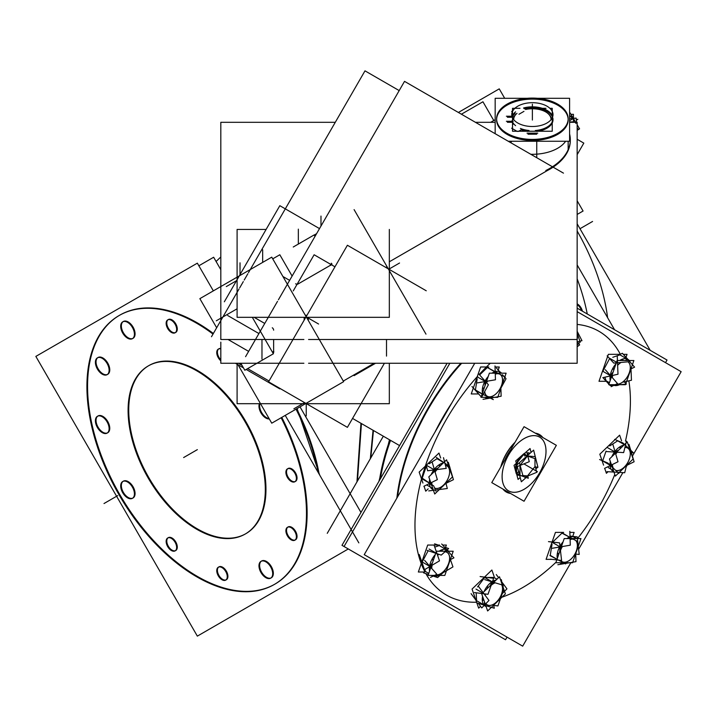 <?xml version="1.0" encoding="UTF-8"?>
<svg xmlns="http://www.w3.org/2000/svg" width="717" height="717" viewBox="0 0 717 717"><rect width="100%" height="100%" fill="white"/><g stroke="black" fill="none" stroke-linecap="round" stroke-linejoin="round"><path stroke-width="1.08" d="M148.831 365.607A97.037 56.025 60 0 1 197.345 370.411A97.037 56.025 60 0 1 260.737 455.922A97.037 56.025 60 0 1 245.859 533.672M245.537 533.86A97.037 56.025 60 0 1 197.345 528.868A97.037 56.025 60 0 1 134.043 443.653A97.037 56.025 60 0 1 148.509 365.795M119.398 315.372A155.257 89.634 -120 0 0 96.006 439.888A155.257 89.634 -120 0 0 197.345 576.405A155.257 89.634 -120 0 0 274.647 584.283M274.969 584.095A155.257 89.634 -120 0 0 281.79 417.393A155.257 89.634 -120 0 1 296.721 560.873A155.257 89.634 -120 0 1 197.345 576.405A155.257 89.634 -120 0 1 87.564 386.257A155.257 89.634 -120 0 1 197.345 322.874A155.257 89.634 -120 0 0 119.721 315.184M213.361 333.477A155.257 89.634 -120 0 0 197.345 322.874A155.257 89.634 -120 0 1 213.361 333.477M295.162 481.537A7.43 4.293 60 0 1 291.783 481.008A7.43 4.293 60 0 1 286.934 474.466A7.43 4.293 60 0 1 288.073 468.515A7.43 4.293 60 0 1 291.783 468.882A7.43 4.293 60 0 1 296.641 475.425A7.43 4.293 60 0 1 295.503 481.376M220.818 359.826A7.43 4.293 60 0 1 218.936 348.767A7.43 4.293 60 0 1 220.818 348.453A7.43 4.293 60 0 0 217.394 352.164A7.43 4.293 60 0 0 220.818 359.826M175.414 332.571A7.43 4.293 60 0 1 172.035 332.043A7.43 4.293 60 0 1 167.186 325.5A7.43 4.293 60 0 1 168.325 319.54A7.43 4.293 60 0 1 172.035 319.907A7.43 4.293 60 0 1 176.893 326.459A7.43 4.293 60 0 1 175.755 332.41M175.414 550.674A7.43 4.293 60 0 1 172.035 550.145A7.43 4.293 60 0 1 167.186 543.603A7.43 4.293 60 0 1 168.325 537.651A7.43 4.293 60 0 1 172.035 538.019A7.43 4.293 60 0 1 176.893 544.562A7.43 4.293 60 0 1 175.755 550.513M226.025 579.901A7.43 4.293 60 0 1 222.646 579.372A7.43 4.293 60 0 1 217.798 572.82A7.43 4.293 60 0 1 218.936 566.869A7.43 4.293 60 0 1 222.646 567.237A7.43 4.293 60 0 1 227.504 573.779A7.43 4.293 60 0 1 226.366 579.739M295.162 539.982A7.43 4.293 60 0 1 291.783 539.453A7.43 4.293 60 0 1 286.934 532.901A7.43 4.293 60 0 1 288.073 526.95A7.43 4.293 60 0 1 291.783 527.318A7.43 4.293 60 0 1 296.641 533.869A7.43 4.293 60 0 1 295.503 539.82M270.999 577.956A9.706 5.602 60 0 1 266.482 577.31A9.706 5.602 60 0 1 260.146 568.76A9.706 5.602 60 0 1 261.633 560.981A9.706 5.602 60 0 1 266.482 561.465A9.706 5.602 60 0 1 272.818 570.015A9.706 5.602 60 0 1 271.331 577.794M266.482 417.644A9.706 5.602 60 0 1 259.895 403.689A9.706 5.602 60 0 0 266.482 417.644A9.706 5.602 60 0 0 269.09 418.558A9.706 5.602 60 0 1 266.482 417.644M132.726 338.46A9.706 5.602 60 0 1 128.209 337.815A9.706 5.602 60 0 1 121.872 329.264A9.706 5.602 60 0 1 123.36 321.485A9.706 5.602 60 0 1 128.209 321.969A9.706 5.602 60 0 1 134.545 330.519A9.706 5.602 60 0 1 133.057 338.299M107.425 374.462A9.706 5.602 60 0 1 102.898 373.817A9.706 5.602 60 0 1 96.562 365.267A9.706 5.602 60 0 1 98.05 357.487A9.706 5.602 60 0 1 102.898 357.971A9.706 5.602 60 0 1 109.244 366.521A9.706 5.602 60 0 1 107.756 374.301M107.425 432.907A9.706 5.602 60 0 1 102.898 432.261A9.706 5.602 60 0 1 96.562 423.711A9.706 5.602 60 0 1 98.05 415.932A9.706 5.602 60 0 1 102.898 416.416A9.706 5.602 60 0 1 109.244 424.966A9.706 5.602 60 0 1 107.756 432.736M132.726 498.127A9.706 5.602 60 0 1 128.209 497.481A9.706 5.602 60 0 1 121.872 488.931A9.706 5.602 60 0 1 123.36 481.152A9.706 5.602 60 0 1 128.209 481.636A9.706 5.602 60 0 1 134.545 490.186A9.706 5.602 60 0 1 133.057 497.957M357.451 481.035L361.431 423.559L357.451 481.035M577.391 303.99A7.43 4.293 60 0 1 582.41 311.178A7.43 4.293 60 0 0 577.391 303.99A7.43 4.293 60 0 0 577.158 303.865A7.43 4.293 60 0 1 577.391 303.99M577.158 231.026A155.257 89.634 60 0 1 607.622 317.712A155.257 89.634 60 0 0 577.158 231.026M373.064 430.281L370.33 458.728L373.064 430.281M551.418 119.165A19.063 11.006 0 0 0 545.861 111.995L545.861 111.995A19.063 11.006 0 0 1 551.418 119.165M545.718 111.906A19.063 11.006 0 0 0 525.588 109.495A19.063 11.006 0 0 1 545.718 111.906M518.965 114.254L523.975 111.359L518.965 114.254M228.042 339.491L248.629 351.375L228.042 339.491M568.151 119.264A35.778 20.659 0 0 0 557.683 105.166A35.778 20.659 0 0 0 518.687 100.694A35.778 20.659 0 0 0 496.603 119.775A35.778 20.659 0 0 0 507.08 134.384A35.778 20.659 0 0 0 546.076 138.865A35.778 20.659 0 0 0 568.16 119.775M565.641 141.258A35.778 20.659 180 0 1 530.813 154.28A35.778 20.659 180 0 0 565.641 141.258M528.017 134.204L536.746 134.204L528.017 134.204M528.017 131.408A20.623 11.902 180 0 1 521.223 129.786L518.31 131.462L521.223 129.786A20.623 11.902 180 0 0 528.017 131.408M511.624 128.191L517.298 131.471L511.624 128.191M513.255 124.22A20.623 11.902 180 0 1 512.234 122.293L507.394 122.293L512.234 122.293A20.623 11.902 180 0 0 513.255 124.22M511.624 111.359L512.35 111.771L511.624 111.359M553.004 119.775A20.623 11.902 180 0 1 536.746 131.408A20.623 11.902 180 0 0 552.162 123.136A20.623 11.902 180 0 0 546.963 111.359A20.623 11.902 180 0 0 524.387 108.805A20.623 11.902 180 0 1 546.963 111.359A20.623 11.902 180 0 1 552.511 117.185M570.302 140.147A70.347 40.618 0 0 0 569.594 134.805A70.347 40.618 0 0 1 547.062 170.718A70.347 40.618 0 0 0 570.302 140.559M573.179 118.61L575.652 123.01L573.179 118.61L570.069 116.253L573.179 118.61L569.594 120.68M569.594 116.002L570.069 116.253L569.594 116.002M517.808 474.502A12.252 7.071 -60 0 1 516.061 464.759A12.252 7.071 -60 0 1 523.876 454.076A12.252 7.071 -60 0 0 515.953 465.127A12.252 7.071 -60 0 0 518.212 474.726M526.923 452.875A12.252 7.071 -60 0 1 530.051 453.287A12.252 7.071 -60 0 0 526.923 452.875M396.851 498.154A155.257 89.634 -60 0 1 460.87 363.259A155.257 89.634 120 0 0 396.851 498.154A155.257 89.634 -60 0 1 460.87 363.259A155.257 89.634 120 0 0 396.851 498.154M519.529 474.995L517.011 473.534L519.529 474.995M522.854 475.514L527.488 475.936L534.981 466.615L534.981 458.647L534.981 466.615L527.488 475.936L522.854 475.514M475.407 389.958L477.208 378.782L475.407 389.958L482.191 393.875L475.407 389.958M479.628 374.946L487.318 367.543L479.628 374.946M495.169 371.012L495.913 371.442L495.169 371.012M427.699 485.543L430.388 487.094L427.699 485.543M422.214 478.158L426.427 466.014L422.214 478.158M429.133 463.791L437.012 458.701L443.706 462.573L437.012 458.701L429.133 463.791M450.168 470.2L450.213 469.743L450.168 470.2M425.45 571.494L424.787 569.549L425.45 571.494L428.766 573.403L425.45 571.494M422.447 561.483L428.174 550.719L422.447 561.483M434.753 547.107L439.261 545.574L446.261 549.616L439.261 545.574L434.753 547.107M447.471 551.23L446.861 550.118L447.471 551.23M476.59 600.703L476.169 592.78L476.59 600.703L483.858 604.897L476.59 600.703M477.576 586.936L484.396 577.803L477.576 586.936M487.175 577.463L493.95 577.463L496.962 579.202L493.95 577.463L487.175 577.463M484.495 605.076L485.642 605.229L484.495 605.076M550.244 555.361L552.045 544.185L550.244 555.361L557.028 559.278L550.244 555.361M552.646 542.097L561.949 533.152L552.646 542.097M569.997 536.415L570.75 536.845L569.997 536.415M565.498 563.168L566.161 562.755L565.498 563.168M608.366 467.645L611.054 469.205L608.366 467.645M602.674 460.834L606.071 451.056L602.674 460.834M609.8 445.893L617.678 440.812L624.373 444.674L617.678 440.812L609.8 445.893M630.826 452.31L630.879 451.844L630.826 452.31M612.775 357.29L619.918 354.861L626.927 358.903L619.918 354.861L612.775 357.29M606.116 380.781L604.87 377.178L606.116 380.781L609.432 382.69L606.116 380.781M603.114 370.77L609.611 358.554L603.114 370.77M327.257 533.331L383.335 436.205M389.887 439.987A155.257 89.634 120 0 0 379.401 480.507M503.477 638.56L341.982 545.323L447.094 363.259L341.982 545.323L503.477 638.56M664.973 358.85L577.158 308.149L667.025 360.042L665.51 362.659L667.025 360.042L577.158 308.149L664.964 358.85M192.389 526.601A97.037 56.025 -120 0 0 245.214 534.048A97.037 56.025 -120 0 0 259.231 453.511A97.037 56.025 -120 0 0 192.389 368.457M201.011 373.432A97.037 56.025 -120 0 0 148.186 365.984A97.037 56.025 -120 0 0 134.169 446.512A97.037 56.025 -120 0 0 201.011 531.575M348.301 548.962L197.345 636.122L35.85 356.403L197.345 263.157L213.343 290.878M285.241 415.394L358.841 542.877M203.592 580.51A155.257 89.634 60 0 1 96.643 444.415A155.257 89.634 60 0 1 119.076 315.561A155.257 89.634 60 0 1 203.592 327.481M296.668 408.798A155.257 89.634 60 0 1 319.173 474.179M189.808 319.522A155.257 89.634 60 0 1 213.012 334.077M281.145 417.76A155.257 89.634 60 0 1 274.324 584.463A155.257 89.634 60 0 1 189.808 572.551M198.86 265.783L213.639 257.251L220.818 269.682M300.02 406.862L360.974 512.431M290.502 468.927A7.43 4.293 60 0 1 295.861 475.38A7.43 4.293 60 0 1 294.857 481.752A7.43 4.293 60 0 1 290.502 480.964M291.783 481.707A7.43 4.293 60 0 1 286.424 475.254A7.43 4.293 60 0 1 287.427 468.882A7.43 4.293 60 0 1 291.783 469.671M220.818 360.794A7.43 4.293 60 0 1 216.955 354.323A7.43 4.293 60 0 1 218.291 349.134A7.43 4.293 60 0 1 220.818 348.973M170.754 319.961A7.43 4.293 60 0 1 176.113 326.414A7.43 4.293 60 0 1 175.109 332.787A7.43 4.293 60 0 1 170.754 331.998M172.035 332.742A7.43 4.293 60 0 1 166.676 326.289A7.43 4.293 60 0 1 167.679 319.916A7.43 4.293 60 0 1 172.035 320.705M170.754 538.064A7.43 4.293 60 0 1 176.113 544.517A7.43 4.293 60 0 1 175.109 550.889A7.43 4.293 60 0 1 170.754 550.1M172.035 550.844A7.43 4.293 60 0 1 166.676 544.391A7.43 4.293 60 0 1 167.679 538.019A7.43 4.293 60 0 1 172.035 538.808M221.365 567.281A7.43 4.293 60 0 1 226.724 573.743A7.43 4.293 60 0 1 225.721 580.107A7.43 4.293 60 0 1 221.365 579.327M222.646 580.071A7.43 4.293 60 0 1 217.287 573.609A7.43 4.293 60 0 1 218.291 567.246A7.43 4.293 60 0 1 222.646 568.025M290.502 527.371A7.43 4.293 60 0 1 295.861 533.824A7.43 4.293 60 0 1 294.857 540.197A7.43 4.293 60 0 1 290.502 539.408M291.783 540.152A7.43 4.293 60 0 1 286.424 533.699A7.43 4.293 60 0 1 287.427 527.327A7.43 4.293 60 0 1 291.783 528.106M265.191 561.501A9.706 5.602 60 0 1 272.048 569.97A9.706 5.602 60 0 1 270.685 578.162A9.706 5.602 60 0 1 265.191 577.275M266.482 578.019A9.706 5.602 60 0 1 259.626 569.549A9.706 5.602 60 0 1 260.988 561.357A9.706 5.602 60 0 1 266.482 562.245M269.305 418.934A9.706 5.602 60 0 1 265.191 417.608M266.482 418.361A9.706 5.602 60 0 1 259.375 403.689M126.918 322.005A9.706 5.602 60 0 1 133.774 330.474A9.706 5.602 60 0 1 132.412 338.666A9.706 5.602 60 0 1 126.918 337.779M128.209 338.523A9.706 5.602 60 0 1 121.352 330.053A9.706 5.602 60 0 1 122.715 321.861A9.706 5.602 60 0 1 128.209 322.749M101.617 358.007A9.706 5.602 60 0 1 108.464 366.477A9.706 5.602 60 0 1 107.111 374.668A9.706 5.602 60 0 1 101.617 373.781M102.898 374.525A9.706 5.602 60 0 1 96.051 366.055A9.706 5.602 60 0 1 97.404 357.864A9.706 5.602 60 0 1 102.898 358.751M101.617 416.452A9.706 5.602 60 0 1 108.464 424.921A9.706 5.602 60 0 1 107.111 433.113A9.706 5.602 60 0 1 101.617 432.226M102.898 432.969A9.706 5.602 60 0 1 96.051 424.5A9.706 5.602 60 0 1 97.404 416.308A9.706 5.602 60 0 1 102.898 417.195M126.918 481.672A9.706 5.602 60 0 1 133.774 490.141A9.706 5.602 60 0 1 132.412 498.333A9.706 5.602 60 0 1 126.918 497.446M128.209 498.19A9.706 5.602 60 0 1 121.352 489.72A9.706 5.602 60 0 1 122.715 481.528A9.706 5.602 60 0 1 128.209 482.416M461.398 114.209L482.944 101.769L493.771 120.51M614.568 329.748L577.158 264.949M458.378 112.461L499.247 88.863L504.687 98.292M650.194 350.317L577.158 223.821M581.523 310.667A7.43 4.293 -120 0 0 577.158 304.617A7.43 4.293 -120 0 1 577.382 304.779M356.958 481.878L360.965 423.29M370.788 457.939L373.458 430.505M551.041 119.658A18.669 10.773 0 0 0 545.583 111.825A18.669 10.773 0 0 0 544.723 111.368M549.894 108.312L552.242 108.312L552.242 131.247L512.521 131.247L512.521 108.312L520.004 108.312M546.013 108.312L523.769 108.312M577.158 154.657L583.817 143.113L577.158 139.268M577.158 214.437L583.073 211.022L577.158 200.787M547.851 106.725A20.623 11.902 0 0 0 525.095 103.463A20.623 11.902 0 0 0 511.759 114.595A20.623 11.902 0 0 0 518.749 123.53M516.912 122.473A20.623 11.902 0 0 0 539.668 125.735A20.623 11.902 0 0 0 553.004 114.595A20.623 11.902 0 0 0 546.013 105.668M545.969 112.058A18.669 10.773 0 0 0 545.583 111.825A18.669 10.773 0 0 0 525.489 109.432M516.993 113.349A18.669 10.773 0 0 0 513.722 119.658M220.818 342.134L220.818 363.259L303.883 363.259M569.594 122.311L577.158 122.311L577.158 363.259L308.579 363.259M505.539 132.412A35.778 20.659 0 0 0 545.028 138.067A35.778 20.659 0 0 0 568.16 118.744A35.778 20.659 0 0 0 556.042 103.248M537.392 98.292L569.594 98.292L569.594 141.258L508.263 141.258M527.371 98.292L495.169 98.292L495.169 133.703M559.224 105.085A35.778 20.659 0 0 0 519.735 99.421A35.778 20.659 0 0 0 496.603 118.744A35.778 20.659 0 0 0 508.72 134.24M335.278 122.311L220.818 122.311L220.818 339.491L303.883 339.491M475.434 122.311L495.169 122.311M308.579 339.491L577.158 339.491M545.807 170.538A70.347 40.618 0 0 0 570.302 139.734A70.347 40.618 0 0 0 569.594 133.98M563.463 173.138L404.522 81.362L278.42 299.778M399.566 445.58L352.549 418.432M277.506 301.364L245.572 356.672M240.787 363.259L244.829 370.25L273.365 353.777L252.33 317.326M216.283 320.813L237.094 308.794M399.19 90.593L364.989 70.849L248.467 272.666M211.479 336.739L239.048 288.978M239.711 287.84L243.296 281.62M244.219 280.024L247.813 273.804M527.013 133.174L537.75 133.174M529.003 130.494A20.623 11.902 180 0 1 520.39 128.433M510.8 142.728L511.651 141.258M515.604 125.672A20.623 11.902 180 0 1 512.046 120.698M506.39 121.272L513.229 121.272M513.229 116.226L506.39 116.226M512.081 116.674A20.623 11.902 180 0 1 515.604 111.825M490.661 122.311L495.169 119.703M523.58 107.98A20.623 11.902 180 0 1 552.682 116.674M553.004 118.744A20.623 11.902 180 0 1 535.33 130.53M536.746 157.704L536.746 141.258M237.094 364.209L237.094 403.689L389.331 403.689L389.331 363.259M354.09 375.645L375.547 363.259M354.09 209.615L425.988 334.14M387.35 268.319A2.913 1.685 0 0 0 386.176 267.1M426.248 290.779L347.404 245.259L268.552 381.829L347.404 427.35L384.411 363.259M305.272 315.193A2.913 1.685 0 0 0 307.001 315.229M238.134 364.953L271.752 423.182L343.649 381.668L271.752 257.152L199.864 298.657L216.659 327.759M237.784 363.671A0.968 0.565 -120 0 0 238.707 365.258M319.513 228.606L279.818 205.689L224.34 301.785M330.34 264.905L330.671 265.38M334.964 266.796L331.765 264.949M331.111 264.573L314.127 254.759L297.125 284.21M293.253 290.914L297.035 284.371M272.738 258.846L279.818 254.759L292.115 276.054M273.267 351.482L273.84 351.527M293.253 247.007L314.127 234.952L314.987 236.449M266.106 229.44L237.094 229.44L237.094 317.326L389.331 317.326L389.331 229.44M279.818 388.883L246.191 369.461M243.457 367.884L238.806 365.204M237.945 364.702L235.436 363.259M578.422 129.454L577.158 127.886M576.576 122.311L576.145 118.099L569.594 118.681M577.158 128.011L577.158 131.005M569.934 116.181L569.594 115.715M570.203 116.333L569.612 115.491A10.45 6.032 60 0 1 576.011 123.449M570.947 114.344L573.43 114.308L573.43 121.872L569.594 121.926M569.594 113.008L570.006 112.757L575.679 122.311M577.382 130.234L579.569 128.854L577.158 124.794M518.319 474.824A12.27 7.089 -60 0 1 516.715 464.589A12.27 7.089 -60 0 1 525.14 453.951M527.022 453.252A12.27 7.089 -60 0 1 530.024 453.323M524.055 426.678L556.356 445.329L524.055 501.255L491.763 482.613L524.055 426.678M522.684 439.476A31.037 17.916 -60 0 1 546.004 451.298A31.037 17.916 -60 0 1 522.684 490.052M511.051 449.218A31.539 18.203 120 0 0 504.777 460.072M510.549 493.457A33.179 19.153 -60 0 1 502.922 489.057M500.753 467.045A33.179 19.153 -60 0 1 515.066 442.246M535.214 433.122A33.179 19.153 -60 0 1 542.841 437.522M577.158 311.644L681.15 371.684L632.43 456.084M474.735 363.259L364.227 554.662L522.684 646.151L570.831 562.764M627.169 465.181L626.147 466.955M622.876 472.62L578.628 549.258M449.846 363.259L344.043 546.506L505.53 639.743L507.044 637.126L505.53 639.743L344.043 546.506L449.846 363.259M525.436 488.465A31.037 17.916 -60 0 1 502.115 476.635A31.037 17.916 -60 0 1 525.436 437.881M397.559 496.926A155.257 89.634 -60 0 1 461.676 363.259M520.21 477.513L518.068 479.413L516.661 474.143M527.721 476.034L528.312 478.23L516.59 474.125M519.646 463.549L522.971 475.954L516.921 475.012M518.821 471.481L516.285 473.74L514.035 465.351L516.581 463.092M526.861 452.642L529.28 461.676L517.208 466.624M524.817 456.057L524.521 454.981M524.127 453.511L515.738 460.95L516.428 463.496M534.954 455.797L535.796 458.934L524.082 454.829M531.082 452.382L530.051 448.528L523.912 453.969M535.698 458.898L537.947 467.305L535.312 466.901M534.981 465.656L536.764 472.324L524.692 477.271M526.188 477.486L521.349 481.779L516.849 465.001L533.627 450.124L537.893 467.108M537.705 467.269L535.85 468.918M577.158 333.091L580.232 342.063L577.158 345.02M577.158 341.892L581.971 340.674L577.158 331.299M577.158 339.266A12.655 7.304 120 0 0 577.337 336.094M578.01 335.619A14.779 8.532 120 0 0 577.974 334.588M577.158 346.759L579.632 344.895L577.454 341.812M498.234 370.026L499.283 367.005L495.035 366.996M488.815 366.987L480.614 366.979L471.257 393.947L478.642 393.947M491.037 397.962L493.305 399.629L477.397 391.482M484.226 388.014L482.532 387.987A14.779 8.532 120 0 0 482.478 393.068M484.701 391.518A12.655 7.304 120 0 0 487.793 396.492M486.655 397.343L485.947 397.872A14.779 8.532 120 0 1 484.97 397.343M471.983 386.517L481.573 397.227L488.402 384.742L478.813 374.041M487.56 381.139A12.655 7.304 120 0 0 486.646 382.779M484.056 388.506L482.442 388.533A14.779 8.532 120 0 1 488.232 376.47M494.999 365.93L495.465 379.777L477.352 382.887M499.74 373.172L499.821 371.818A14.779 8.532 120 0 0 491.987 373.163M498.799 373.871A12.655 7.304 120 0 0 495.277 374.157M502.644 375.269L505.252 377.178L486.789 367.158M502.312 382.528A12.655 7.304 120 0 0 500.556 374.767M499.426 373.172L499.498 371.675A14.779 8.532 120 0 1 501.515 373.172M500.995 387.96L506.041 378.746L504.114 376.595M503.451 375.851L502.438 374.731M499.848 371.836L496.451 368.045M496.236 393.615A12.655 7.304 120 0 0 502.393 382.062M500.878 388.3L501.147 396.223L483.034 399.333M486.153 397.343L485.624 397.729A14.779 8.532 120 0 0 491.754 397.352M487.515 396.367A12.655 7.304 120 0 0 496.594 393.274M504.84 376.873L506.121 373.181L489.379 373.163L480.99 397.335L497.741 397.352L504.813 376.954M440.686 458.02L438.965 453.054L419.149 472.109L422.931 483.052M428.174 488.842L425.746 491.19L424.025 486.207M445.974 483.339L447.309 488.519L428.712 490.912M432.36 487.202L430.962 487.963A14.779 8.532 120 0 0 433.185 489.586M434.565 487.999A12.655 7.304 120 0 0 441.394 486.807M435.909 491.181L433.695 485.938L421.255 477.513M427.278 485.328L426.66 484.907M431.733 482.407A12.655 7.304 120 0 0 432.118 484.871M432.476 487.524L431.204 488.241A14.779 8.532 120 0 1 429.662 479.386M432.217 462.277L437.343 479.646L423.881 486.278M440.041 466.095L439.404 464.598A14.779 8.532 120 0 0 431.168 474.627M437.065 469.563A12.655 7.304 120 0 0 435.102 472.064M443.491 457.661L446.243 468.38L427.646 470.773L426.131 464.894M448.537 465.494L448.654 464.894A14.779 8.532 120 0 0 448.134 464.32M448.25 467.054A12.655 7.304 120 0 0 445.481 465.441M439.682 466.435L438.974 464.876A14.779 8.532 120 0 1 443.205 463.048M436.286 457.392L448.725 465.817L450.894 471.024M448.591 477.181A12.655 7.304 120 0 0 448.044 466.812M448.349 464.957L448.412 464.607A14.779 8.532 120 0 1 450.258 470.477M450.079 468.282L453.44 479.664L445.624 483.509M449.505 466.319L448.313 462.286M441.018 487.049A12.655 7.304 120 0 0 448.761 476.697M442.353 486.664A14.779 8.532 120 0 0 443.841 485.23M446.574 459.812L428.802 476.895L434.717 494.004L452.481 476.922L446.574 459.812M439.539 545.054L427.699 545.045L418.343 572.005L424.5 572.014M442.649 545.054L446.368 545.063L445.526 547.501M450.428 559.574L452.956 566.896L443.043 572.749M438.696 574.55A12.655 7.304 120 0 0 447.489 566.098M437.495 575.939A14.779 8.532 120 0 0 438.84 575.41M445.015 571.001L437.621 577.561L431.186 575.401M428.399 574.469L423.559 572.847M435.766 574.81A12.655 7.304 120 0 0 439.064 574.434M432.055 575.401A14.779 8.532 120 0 0 437.917 575.796M424.625 560.416L436.85 574.272L430.487 577.4M433.498 559.78L432.136 559.063A14.779 8.532 120 0 0 429.564 571.126M432.136 565.211A12.655 7.304 120 0 0 431.733 568.464M434.242 545.637L439.494 560.864L424.491 569.719L419.239 554.492M442.461 551.23L442.12 549.733A14.779 8.532 120 0 0 439.073 551.221M438.831 554.295A12.655 7.304 120 0 0 437.612 555.406M433.31 560.309L431.849 559.61A14.779 8.532 120 0 1 435.318 554.528M427.18 550.387L441.251 555.101L448.636 548.541L444.504 547.161M439.01 545.314L434.574 543.827M449.218 555.352A12.655 7.304 120 0 0 444.97 551.794M442.039 551.23L441.699 549.876A14.779 8.532 120 0 1 448.6 551.23M441.708 543.988L453.942 557.853L450.294 559.636M447.238 566.564A12.655 7.304 120 0 0 449.102 555.012M436.465 551.221L428.076 575.401L444.827 575.419L453.207 551.239L436.465 551.221M494.201 576.719L491.88 570.015L472.064 589.069L476.482 601.859M476.85 602.916L478.66 608.15L480.551 606.331M500.824 580.645L506.946 588.836L502.205 593.739M498.584 577.642L496.281 574.568M498.36 599.878A12.655 7.304 120 0 0 502.509 587.913M503.173 587.438A14.779 8.532 120 0 0 503.137 586.407M503.549 589.93L497.903 605.937L493.762 605.399M489.415 605.435A12.655 7.304 120 0 0 498.673 599.457M495.268 603.615A14.779 8.532 120 0 0 496.756 602.19M476.671 602.854L494.282 608.231L493.708 605.121M483.706 599.618L482.281 599.878A14.779 8.532 120 0 0 486.099 606.546M485.911 603.615A12.655 7.304 120 0 0 489.756 605.435M478.311 586.174L488.976 600.443L481.743 607.926L478.338 603.364M471.078 593.649L476.249 600.568M488.358 587.474L487.157 586.389A14.779 8.532 120 0 0 484.083 591.588M485.552 593.99A12.655 7.304 120 0 0 485.158 595.334M483.85 600.039L482.308 600.371A14.779 8.532 120 0 1 482.577 596.347M474.475 592.556L487.99 594.303L493.637 578.296L480.121 576.549M495.178 582.804A12.655 7.304 120 0 0 491.145 585.368M487.963 587.859L486.789 586.873A14.779 8.532 120 0 1 496.119 580.008M484.728 579.614L502.339 584.991L501.353 579.632M502.527 588.334A12.655 7.304 120 0 0 501.667 584.785M503.164 586.891A14.779 8.532 120 0 0 501.049 581.281M481.716 593.855L487.632 610.965L505.395 593.882L499.489 576.773L481.716 593.855M563.643 532.399L555.442 532.39L546.094 559.35L551.857 559.359M569.863 532.408L574.12 532.408L572.74 536.379M577.642 541.487L561.832 533.081M577.149 547.94A12.655 7.304 120 0 0 575.67 540.439M574.263 538.575L574.326 537.078A14.779 8.532 120 0 1 576.343 538.584M569.988 536.065L577.23 536.881L579.211 554.447L575.724 554.062M571.073 559.027A12.655 7.304 120 0 0 577.221 547.474M557.862 564.745L564.924 563.535M565.794 563.383L575.984 561.635L575.715 553.712M560.99 562.746L560.452 563.132A14.779 8.532 120 0 0 566.591 562.755M562.343 561.769A12.655 7.304 120 0 0 571.422 558.686M549.876 555.532L565.695 563.938L565.856 562.997M559.063 553.416L557.36 553.39A14.779 8.532 120 0 0 557.306 558.471M560.694 560.353A12.655 7.304 120 0 0 562.63 561.895M561.492 562.755L560.784 563.284A14.779 8.532 120 0 1 559.798 562.746M550.459 559.197L561.581 560.452L559.592 542.877L548.478 541.631M562.388 546.542A12.655 7.304 120 0 0 560.461 550.575M558.893 553.909L557.279 553.936A14.779 8.532 120 0 1 563.069 541.873M552.18 548.299L570.302 545.18L569.827 531.333M574.568 538.575L574.658 537.23A14.779 8.532 120 0 0 566.815 538.566M573.376 539.22A12.655 7.304 120 0 0 570.114 539.569M555.827 562.746L572.569 562.764L580.958 538.584L564.216 538.566L555.827 562.746M604.682 468.318L606.403 473.292L608.043 471.714M603.597 465.163L599.815 454.211L619.631 435.165L621.585 440.821M605.955 451.522L623.638 452.597L626.506 441.125M629.203 447.605L629.311 446.996A14.779 8.532 120 0 0 628.791 446.431M628.908 449.156A12.655 7.304 120 0 0 624.91 447.498M620.348 448.546L619.631 446.987A14.779 8.532 120 0 1 623.871 445.158M614.621 439.396L622.894 442.927L633.927 453.261L631.256 452.113M629.248 459.283A12.655 7.304 120 0 0 628.701 448.914M629.015 447.058L629.069 446.709A14.779 8.532 120 0 1 630.924 452.579M626.506 465.512L634.106 461.766L630.745 450.393M630.162 448.421L628.97 444.397L628.217 444.764M621.684 469.16A12.655 7.304 120 0 0 629.418 458.799M623.019 468.766A14.779 8.532 120 0 0 624.498 467.341M607.021 471.652L624.704 472.736L626.541 465.378M613.026 469.312L611.628 470.065A14.779 8.532 120 0 0 613.851 471.687M615.553 470.253A12.655 7.304 120 0 0 622.051 468.918M618.896 473.381L607.855 463.048L599.591 459.516M612.399 464.517A12.655 7.304 120 0 0 613.232 468.076M613.134 469.626L611.87 470.352A14.779 8.532 120 0 1 610.328 461.488M604.548 468.38L618.009 461.748L612.874 444.379M620.698 448.206L620.071 446.7A14.779 8.532 120 0 0 611.825 456.729M617.247 452.203A12.655 7.304 120 0 0 615.769 454.166M618.556 473.059L633.147 459.023L627.241 441.914L609.468 459.005L615.374 476.106L618.421 473.175M626.013 357.29L627.034 354.35L623.315 354.341M606.25 381.301L599.009 381.292L608.357 354.332L620.196 354.341M602.8 377.653L617.991 374.22L617.256 356.277M623.118 360.517L622.786 359.02A14.779 8.532 120 0 0 619.73 360.508M621.083 362.443A12.655 7.304 120 0 0 617.624 365.365M613.976 369.596L612.515 368.897A14.779 8.532 120 0 1 615.984 363.815M607.147 355.865L613.788 363.107L629.992 361.637L623.351 354.395M629.885 364.639A12.655 7.304 120 0 0 627.922 361.825M622.697 360.517L622.356 359.163A14.779 8.532 120 0 1 629.257 360.517M630.987 368.905L634.599 367.14L622.365 353.275L619.345 354.763M627.904 375.851A12.655 7.304 120 0 0 629.768 364.29M623.315 382.089L631.453 380.252L630.987 368.843M618.52 384.805L618.153 385.226A14.779 8.532 120 0 0 619.506 384.697M619.354 383.837A12.655 7.304 120 0 0 628.155 375.385M624.328 381.865L626.371 384.097L610.167 385.558L609.36 384.688M608.912 384.195L603.526 378.325M616.432 384.097A12.655 7.304 120 0 0 619.721 383.712M618.834 384.778L618.583 385.083A14.779 8.532 120 0 1 612.712 384.688M611.153 386.687L617.516 383.559L605.282 369.694M614.155 369.067L612.802 368.35A14.779 8.532 120 0 0 610.221 380.413M612.605 375.439A12.655 7.304 120 0 0 612.39 377.751M625.878 383.559L633.873 360.526L617.131 360.508L608.742 384.688L625.484 384.706L625.672 384.16M390.532 440.363A155.257 89.634 120 0 0 380.377 478.822A155.257 89.634 120 0 1 390.532 440.363M291.783 468.882A7.43 4.293 60 0 1 297.044 477.979A7.43 4.293 60 0 1 291.783 481.008A7.43 4.293 60 0 1 286.531 471.911A7.43 4.293 60 0 1 291.783 468.882M172.035 319.907A7.43 4.293 60 0 1 177.296 329.013A7.43 4.293 60 0 1 172.035 332.043A7.43 4.293 60 0 1 166.783 322.946A7.43 4.293 60 0 1 172.035 319.907M172.035 538.019A7.43 4.293 60 0 1 177.296 547.116A7.43 4.293 60 0 1 172.035 550.145A7.43 4.293 60 0 1 166.783 541.048A7.43 4.293 60 0 1 172.035 538.019M222.646 567.237A7.43 4.293 60 0 1 227.907 576.334A7.43 4.293 60 0 1 222.646 579.372A7.43 4.293 60 0 1 217.394 570.266A7.43 4.293 60 0 1 222.646 567.237M291.783 527.318A7.43 4.293 60 0 1 297.044 536.424A7.43 4.293 60 0 1 291.783 539.453A7.43 4.293 60 0 1 286.531 530.356A7.43 4.293 60 0 1 291.783 527.318M266.482 561.465A9.706 5.602 60 0 1 273.338 573.349A9.706 5.602 60 0 1 266.482 577.31A9.706 5.602 60 0 1 259.617 565.426A9.706 5.602 60 0 1 266.482 561.465M128.209 321.969A9.706 5.602 60 0 1 135.074 333.853A9.706 5.602 60 0 1 128.209 337.815A9.706 5.602 60 0 1 121.343 325.93A9.706 5.602 60 0 1 128.209 321.969M102.898 357.971A9.706 5.602 60 0 1 109.764 369.855A9.706 5.602 60 0 1 102.898 373.817A9.706 5.602 60 0 1 96.042 361.933A9.706 5.602 60 0 1 102.898 357.971M102.898 416.416A9.706 5.602 60 0 1 109.764 428.3A9.706 5.602 60 0 1 102.898 432.261A9.706 5.602 60 0 1 96.042 420.377A9.706 5.602 60 0 1 102.898 416.416M128.209 481.636A9.706 5.602 60 0 1 135.074 493.52A9.706 5.602 60 0 1 128.209 497.481A9.706 5.602 60 0 1 121.343 485.597A9.706 5.602 60 0 1 128.209 481.636M197.345 370.411A97.037 56.025 60 0 1 265.962 489.254A97.037 56.025 60 0 1 197.345 528.868A97.037 56.025 60 0 1 128.728 410.025A97.037 56.025 60 0 1 197.345 370.411M318.124 472.351A155.257 89.634 -120 0 0 296.022 409.165A155.257 89.634 -120 0 1 318.124 472.351M587.268 313.983A152.345 87.958 -120 0 0 577.158 278.832A152.345 87.958 -120 0 1 587.268 313.983M197.345 449.64L183.624 457.563L197.345 449.64M592.574 221.454L579.99 228.723L592.574 221.454M104.01 503.531L117.731 495.608L104.01 503.531M516.168 113.985A19.063 11.006 0 0 0 513.345 119.165M532.381 104.207L532.381 120.053M557.683 105.166A35.778 20.659 0 0 0 507.08 105.166A35.778 20.659 0 0 0 507.08 134.384A35.778 20.659 0 0 0 557.683 134.384A35.778 20.659 0 0 0 557.683 105.166M512.7 116.226A20.623 11.902 180 0 1 515.048 113.331M261.974 339.491L261.974 359.083M547.062 170.718L389.331 261.786M258.918 333.548L227.674 315.507M511.759 117.256L507.394 117.256M308.292 317.326L308.292 320.436M386.508 356.107L386.508 339.491L386.508 356.107M343.3 381.059L374.131 363.259L343.3 381.059M239.335 363.259L239.335 363.833L242.014 365.383L239.335 363.833L239.335 363.259M273.643 339.491L273.643 352.791M272.272 327.786A1.945 1.12 60 0 1 273.643 330.161A1.945 1.12 60 0 0 272.272 327.786M254.159 317.326L264.752 323.448L254.159 317.326M304.178 320.123L304.178 317.326M247.634 368.628L269.036 380.987L247.634 368.628M289.623 280.365L282.928 276.502M298.344 283.815A1.945 1.12 180 0 1 295.601 283.815A1.945 1.12 180 0 0 298.344 283.815L331.281 264.797L298.344 283.815M331.281 263.22A1.945 1.12 180 0 1 331.281 264.797A1.945 1.12 180 0 0 331.281 263.22M316.582 233.67L314.18 235.059L316.582 233.67M306.231 403.689L306.231 415.923L306.231 403.689M304.573 402.622L293.88 408.798M237.094 280.356L226.303 286.585M262.664 262.395L262.664 249.749L262.664 262.395M297.68 284.192L331.935 264.421M298.344 244.067L298.344 229.144L298.344 244.067M320.983 226.052L320.983 216.077M389.331 268.92L399.548 263.014M306.993 317.326L318.581 324.021M240.025 275.471L240.025 262.816M576.351 120.142L577.839 119.282L576.351 120.142M524.055 489.326A31.055 17.925 120 0 0 546.013 451.289A31.055 17.925 120 0 0 524.055 438.616A31.055 17.925 120 0 0 502.106 476.644A31.055 17.925 120 0 0 524.055 489.326A31.055 17.925 120 0 0 546.013 451.289A31.055 17.925 120 0 0 524.055 438.616A31.055 17.925 120 0 0 502.106 476.644A31.055 17.925 120 0 0 524.055 489.326M511.015 449.281A31.539 18.203 120 0 0 504.813 460.018A31.539 18.203 120 0 1 511.015 449.281M522.684 587.564A152.345 87.958 120 0 0 556.007 562.227A152.345 87.958 120 0 1 522.684 587.564A152.345 87.958 120 0 1 501.927 597.216A152.345 87.958 120 0 0 522.684 587.564M577.526 538.584A152.345 87.958 120 0 0 614.81 474.466A152.345 87.958 120 0 1 577.526 538.584M625.475 441.063A152.345 87.958 120 0 0 628.854 380.844A152.345 87.958 120 0 1 625.475 441.063M620.33 354.279A152.345 87.958 120 0 0 577.158 324.416A152.345 87.958 120 0 1 620.33 354.279M490.285 363.259A152.345 87.958 120 0 0 479.207 374.48A152.345 87.958 120 0 1 490.285 363.259M477.63 376.201A152.345 87.958 120 0 0 421.784 477.872A152.345 87.958 120 0 1 477.63 376.201M421.641 478.418A152.345 87.958 120 0 0 424.84 571.7A152.345 87.958 120 0 1 421.641 478.418M425.88 573.618A152.345 87.958 120 0 0 476.554 602.217A152.345 87.958 120 0 1 425.88 573.618M508.398 492.221A32.507 18.767 -60 0 1 504.678 490.069A32.507 18.767 -60 0 0 508.398 492.221M501.138 466.382A32.507 18.767 -60 0 1 514.689 442.909A32.507 18.767 -60 0 0 501.138 466.382M536.97 434.135A32.507 18.767 -60 0 1 540.69 436.286A32.507 18.767 -60 0 0 536.97 434.135M451.835 402.909A155.257 89.634 120 0 0 435.076 431.948A155.257 89.634 120 0 1 451.835 402.909M523.903 463.872L537.436 471.696L523.903 463.872M516.572 465.055L516.572 472.745M522.926 455.394L518.041 461.47M527.219 455.806L524.557 454.273M517.074 463.594L517.907 464.069M528.796 454.408L527.291 454.273M520.004 465.476L520.004 475.263M527.452 456.012L520.085 465.181M534.981 456.639L527.757 455.994M577.158 339.356A12.727 7.349 120 0 0 577.382 336.246M487.004 380.019L485.203 381.175M484.997 381.578L485.015 385.746M477.495 376.99L484.907 381.265M494.838 371.845L493.977 373.163M497.652 373.172L495.205 371.998M487.363 367.507L494.739 371.764M484.62 391.661A12.727 7.349 120 0 0 487.578 396.483A12.727 7.349 120 0 0 496.397 393.481A12.727 7.349 120 0 0 502.375 382.26A12.727 7.349 120 0 0 500.789 374.892M487.443 381.157A12.727 7.349 120 0 0 486.583 382.717M498.494 373.718A12.727 7.349 120 0 0 495.277 374.068M430.424 481.591L429.501 483.097M429.725 483.401L431.759 485.454M421.981 478.822L429.375 483.088M434.099 469.94L433.794 472.1M438.015 468.04L434.385 469.626M426.633 465.405L434.045 469.68M434.61 488.107A12.727 7.349 120 0 0 441.179 486.977A12.727 7.349 120 0 0 448.69 476.922A12.727 7.349 120 0 0 448.161 466.848A12.727 7.349 120 0 0 445.463 465.342M431.652 482.451A12.727 7.349 120 0 0 431.993 484.791M436.94 469.581A12.727 7.349 120 0 0 435.076 471.956M429.806 566.582L430.612 568.097M432.494 562.666L429.743 566.215M422.17 561.994L429.582 566.269M429.08 549.034L435.864 552.959M446.745 549.894L444.54 551.23M435.667 574.855A12.727 7.349 120 0 0 438.831 574.55A12.727 7.349 120 0 0 447.372 566.331A12.727 7.349 120 0 0 449.183 555.11A12.727 7.349 120 0 0 445.069 551.714M432.028 565.274A12.727 7.349 120 0 0 431.643 568.366M438.732 554.259A12.727 7.349 120 0 0 437.585 555.308M484.549 602.047L484.074 605.023M475.98 589.078L482.675 592.941M492.104 581.863L490.132 585.771M494.031 582.016L492.4 581.819M484.656 577.454L492.05 581.729M485.848 603.678A12.727 7.349 120 0 0 489.532 605.489A12.727 7.349 120 0 0 498.512 599.69A12.727 7.349 120 0 0 502.545 588.065A12.727 7.349 120 0 0 501.739 584.803M485.472 593.972A12.727 7.349 120 0 0 485.086 595.244M495.044 582.76A12.727 7.349 120 0 0 491.208 585.197M559.834 546.981L559.843 551.158M561.832 545.431L560.013 546.596M552.332 542.393L559.744 546.677M569.576 537.176L562.191 532.919M572.489 538.575L570.033 537.409M569.665 537.248L568.814 538.575M573.134 539.094A12.727 7.349 120 0 0 570.105 539.471M560.577 560.336A12.727 7.349 120 0 0 562.415 561.886A12.727 7.349 120 0 0 571.234 558.893A12.727 7.349 120 0 0 577.212 547.663A12.727 7.349 120 0 0 575.85 540.537M562.28 546.56A12.727 7.349 120 0 0 560.443 550.378M610.391 465.503L612.426 467.556M611.09 463.693L610.158 465.199M602.639 460.932L610.033 465.199M614.711 451.791L607.299 447.507M618.672 450.151L615.052 451.728M614.756 452.051L614.46 454.202M617.149 452.203A12.727 7.349 120 0 0 615.733 454.067M615.697 470.379A12.727 7.349 120 0 0 621.836 469.079A12.727 7.349 120 0 0 629.356 459.023A12.727 7.349 120 0 0 628.818 448.95A12.727 7.349 120 0 0 624.937 447.408M612.309 464.553A12.727 7.349 120 0 0 613.035 467.896M609.737 358.321L616.521 362.246M627.402 359.181L625.197 360.517M610.239 375.556L602.836 371.281M613.16 371.953L610.409 375.502M610.49 375.914L611.269 377.384M612.515 375.457A12.727 7.349 120 0 0 612.309 377.653M620.886 362.461A12.727 7.349 120 0 0 617.624 365.249M616.333 384.142A12.727 7.349 120 0 0 619.497 383.828A12.727 7.349 120 0 0 628.038 375.618A12.727 7.349 120 0 0 629.849 364.388A12.727 7.349 120 0 0 628.038 361.816M389.492 439.763L378.952 481.277L389.492 439.763M319.674 475.048L297.089 408.556L319.674 475.048M220.818 256.982L216.077 261.472L220.818 256.982M568.16 141.258L568.16 149.683M500.744 467.063L515.084 442.228"/></g></svg>
